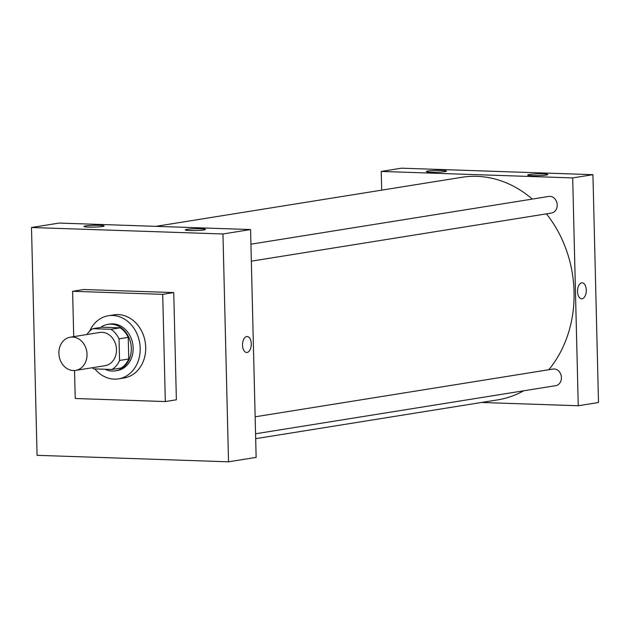 <?xml version="1.0" encoding="UTF-8"?>
<svg xmlns="http://www.w3.org/2000/svg" width="630" height="630" viewBox="0 0 630 630"><rect width="100%" height="100%" fill="white"/><g stroke="black" fill="none" stroke-linecap="round" stroke-linejoin="round"><path stroke-width="0.94" d="M58.873 353.32A16.821 14.01 80.9 0 1 70.284 337.192A16.821 14.01 80.9 0 1 86.782 351.587A16.821 14.01 80.9 0 1 75.616 370.409A16.821 14.01 80.9 0 1 58.873 353.32M70.284 337.192L99.737 332.467A16.821 14.01 80.9 0 1 116.227 346.862A16.821 14.01 80.9 0 1 105.06 365.691L75.616 370.409M92.263 367.739A22.924 19.081 80.9 0 0 93.807 368.873L111.975 369.487A22.924 19.081 80.9 0 0 119.558 360.462L119.031 338.845A22.924 19.081 80.9 0 0 110.99 329.285L92.831 328.671A22.924 19.081 80.9 0 0 86.94 334.522M110.99 329.285L120.196 327.813L102.028 327.19L92.831 328.671M120.196 327.813A22.924 19.081 80.9 0 1 128.237 337.373L119.031 338.845M111.975 369.487L121.173 368.014A22.924 19.081 80.9 0 0 128.764 358.982L128.237 337.373M105.068 369.259A23.554 19.609 -99.1 0 0 115.329 370.857A23.554 19.609 -99.1 0 0 131.205 346.382A23.554 19.609 -99.1 0 0 111.03 324.151A23.554 19.609 -99.1 0 0 107.88 324.348A23.554 19.609 -99.1 0 0 100.587 327.427M107.88 324.348L109.714 324.056A23.554 19.609 80.9 0 1 112.872 323.859A23.554 19.609 80.9 0 1 133.04 346.091A23.554 19.609 80.9 0 1 117.172 370.566L115.329 370.857M128.764 358.982L119.558 360.462M89.625 331.199A31.965 26.61 80.9 0 1 108.384 315.748A31.965 26.61 80.9 0 1 139.718 343.098A31.965 26.61 80.9 0 1 118.503 378.874A31.965 26.61 80.9 0 1 94.862 368.912M108.384 315.748L113.904 314.858A31.965 26.61 80.9 0 1 145.239 342.208A31.965 26.61 80.9 0 1 124.023 377.984L118.503 378.874M73.718 336.641L72.608 291.288L162.705 294.344L165.328 401.562L75.23 398.507L74.545 370.534M72.608 291.288L83.656 289.517L173.746 292.572L176.369 399.79L165.328 401.562M222.957 233.982L228.525 461.814L37.068 455.325L31.5 227.493L222.957 233.982L250.567 229.556L59.11 223.067L31.5 227.493L222.957 233.982L228.525 461.814L256.134 457.388L250.567 229.556M173.746 292.572L162.705 294.344M203.836 229.942A10.096 0.898 178.6 0 1 192.52 230.58A10.096 0.898 178.6 0 1 185.299 229.903A10.096 0.898 178.6 0 1 190.583 228.981A10.096 0.898 178.6 0 1 200.915 228.769A10.096 0.898 178.6 0 1 205.482 229.407A10.096 0.898 178.6 0 1 203.836 229.942M85.585 225.926A10.096 0.898 178.6 0 1 99.556 225.327A10.096 0.898 178.6 0 1 104.123 225.973A10.096 0.898 178.6 0 1 94.059 227.115A10.096 0.898 178.6 0 1 83.94 226.461A10.096 0.898 178.6 0 1 85.585 225.926M31.5 227.493L37.068 455.325L228.525 461.814M247.102 352.461A7.993 4.371 -88.1 0 1 246.637 352.493A7.993 4.371 -88.1 0 1 242.534 344.358A7.993 4.371 -88.1 0 1 247.173 336.522A7.993 4.371 -88.1 0 1 251.283 344.232A7.993 4.371 -88.1 0 1 247.102 352.461M246.629 352.493A7.993 4.371 91.9 0 0 247.094 352.461A7.993 4.371 91.9 0 0 251.275 344.232A7.993 4.371 91.9 0 0 247.173 336.522M155.878 226.343L461.9 177.29A112.723 93.838 80.9 0 1 532.295 199.088M546.438 213.861A112.723 93.838 80.9 0 1 548.777 369.739M523.695 390.797A112.723 93.838 80.9 0 1 497.582 399.892L255.678 438.669M250.921 244.188L548.824 196.434A8.41 7.001 80.9 0 1 557.077 203.632A8.41 7.001 80.9 0 1 551.494 213.05L251.339 261.166M255.142 416.808L553.045 369.054A8.41 7.001 80.9 0 1 554.172 368.983A8.41 7.001 80.9 0 1 561.377 376.921A8.41 7.001 80.9 0 1 555.707 385.662L255.552 433.779M381.229 171.431L572.686 177.92L592.932 174.675L401.475 168.186L381.229 171.431L381.685 190.15M481.485 402.475L578.253 405.752L572.686 177.92M546.21 175.061A10.096 0.898 178.6 0 1 534.894 175.699A10.096 0.898 178.6 0 1 527.672 175.022A10.096 0.898 178.6 0 1 532.948 174.101A10.096 0.898 178.6 0 1 543.28 173.888A10.096 0.898 178.6 0 1 547.848 174.526A10.096 0.898 178.6 0 1 546.21 175.061M427.959 171.045A10.096 0.898 178.6 0 1 441.921 170.446A10.096 0.898 178.6 0 1 446.497 171.092A10.096 0.898 178.6 0 1 436.425 172.234A10.096 0.898 178.6 0 1 426.313 171.581A10.096 0.898 178.6 0 1 427.959 171.045M578.253 405.752L598.5 402.507L592.932 174.675M577.537 291.509A7.993 4.371 -88.1 0 1 582.183 282.815A7.993 4.371 -88.1 0 1 586.278 290.95A7.993 4.371 -88.1 0 1 581.64 298.793A7.993 4.371 -88.1 0 1 577.537 291.509M581.64 298.793A7.993 4.371 91.9 0 0 586.278 290.95A7.993 4.371 91.9 0 0 582.183 282.815"/></g></svg>
